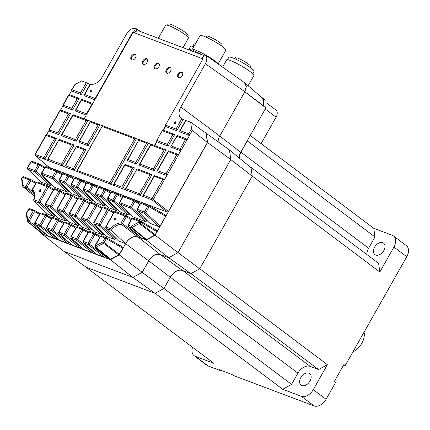 <?xml version="1.0" encoding="UTF-8"?>
<svg xmlns="http://www.w3.org/2000/svg" width="430" height="430" viewBox="0 0 430 430"><rect width="100%" height="100%" fill="white"/><g stroke="black" fill="none" stroke-linecap="round" stroke-linejoin="round"><path stroke-width="0.64" d="M250.255 135.461L261.101 143.62L276.087 117.175A6.966 4.66 -53.1 0 0 275.818 109.919L267.197 103.436M135.606 54.787A3.268 2.182 126.9 0 1 135.617 54.787A3.268 2.182 126.9 0 0 132.257 56.292A3.268 2.182 126.9 0 0 131.757 59.92A3.268 2.182 126.9 0 1 131.397 59.722A3.268 2.182 126.9 0 1 131.435 56.056A3.268 2.182 126.9 0 1 134.956 54.298A3.268 2.182 126.9 0 1 135.326 54.502A3.268 2.182 126.9 0 1 135.289 58.168A3.268 2.182 126.9 0 1 131.768 59.926M147.297 59.211A3.268 2.182 126.9 0 1 147.313 59.216A3.268 2.182 126.9 0 0 143.953 60.716A3.268 2.182 126.9 0 0 143.453 64.344A3.268 2.182 126.9 0 1 143.093 64.145A3.268 2.182 126.9 0 1 143.131 60.479A3.268 2.182 126.9 0 1 146.651 58.722A3.268 2.182 126.9 0 1 147.022 58.926A3.268 2.182 126.9 0 1 146.985 62.592A3.268 2.182 126.9 0 1 143.464 64.349M178.541 77.615A3.268 2.182 126.9 0 1 179.041 73.992A3.268 2.182 126.9 0 1 182.385 72.482A3.268 2.182 126.9 0 1 182.401 72.487M181.739 71.993A3.268 2.182 126.9 0 1 182.11 72.197A3.268 2.182 126.9 0 1 182.073 75.863A3.268 2.182 126.9 0 1 178.552 77.62A3.268 2.182 126.9 0 1 178.181 77.421A3.268 2.182 126.9 0 1 178.219 73.75A3.268 2.182 126.9 0 1 181.739 71.993M166.845 73.191A3.268 2.182 126.9 0 1 167.345 69.563A3.268 2.182 126.9 0 1 170.689 68.058A3.268 2.182 126.9 0 1 170.705 68.064M170.043 67.569A3.268 2.182 126.9 0 1 170.414 67.773A3.268 2.182 126.9 0 1 170.377 71.439A3.268 2.182 126.9 0 1 166.856 73.197A3.268 2.182 126.9 0 1 166.485 72.993A3.268 2.182 126.9 0 1 166.523 69.327A3.268 2.182 126.9 0 1 170.043 67.569M155.16 68.773A3.268 2.182 126.9 0 1 154.789 68.569A3.268 2.182 126.9 0 1 154.827 64.903A3.268 2.182 126.9 0 1 158.347 63.145A3.268 2.182 126.9 0 1 158.718 63.35A3.268 2.182 126.9 0 1 158.681 67.016A3.268 2.182 126.9 0 1 155.16 68.773A3.268 2.182 126.9 0 1 155.649 65.14A3.268 2.182 126.9 0 1 158.993 63.635A3.268 2.182 126.9 0 1 159.009 63.64M90.321 84.662L89.779 83.99A10.89 7.283 126.9 0 0 102.05 77.244L126.662 33.809C129.242 29.767 132.252 27.934 135.697 28.31L140.787 31.659M238.929 157.697A11.325 7.573 126.9 0 1 240.741 152.236L265.858 107.925L244.826 91.778L246.25 86.344L244.412 82.641L205.013 54.653M90.665 91.998C91.918 91.714 92.267 91.09 91.724 90.123C90.472 90.413 90.123 91.036 90.665 91.998L90.542 91.934M175.515 121.819C176.058 122.786 175.703 123.41 174.451 123.695C173.908 122.733 174.263 122.104 175.515 121.819L175.639 121.889M115.729 218.187A1.091 0.726 126.9 0 1 115.853 218.257A1.091 0.726 126.9 0 1 115.842 219.477A1.091 0.726 126.9 0 1 114.665 220.063A1.091 0.726 126.9 0 1 114.547 219.999A1.091 0.726 126.9 0 1 114.557 218.773A1.091 0.726 126.9 0 1 115.729 218.187M40.49 189.727A1.091 0.726 126.9 0 1 40.614 189.797A1.091 0.726 126.9 0 1 40.603 191.017A1.091 0.726 126.9 0 1 39.431 191.603A1.091 0.726 126.9 0 1 39.307 191.538A1.091 0.726 126.9 0 1 39.318 190.313A1.091 0.726 126.9 0 1 40.49 189.727M187.523 36.598L188.157 35.48A11.54 1.639 -150.5 0 0 182.454 30.487A11.54 1.639 -150.5 0 0 171.172 24.596A11.54 1.639 -150.5 0 0 168.076 24.096L167.442 25.214M183.013 47.649L188.421 38.103A13.067 1.854 -150.5 0 0 181.965 32.454A13.067 1.854 -150.5 0 0 169.189 25.784A13.067 1.854 -150.5 0 0 165.69 25.22L158.283 38.286M218.246 63.699L225.841 50.294A14.808 2.102 -150.5 0 0 218.445 43.844A14.808 2.102 -150.5 0 0 203.922 36.287A14.808 2.102 -150.5 0 0 200.074 35.695L192.479 49.095M252.749 73.799L254.023 71.547A14.48 2.053 -150.5 0 0 254.055 71.471A14.48 2.053 -150.5 0 0 242.203 62.484A14.48 2.053 -150.5 0 0 228.83 57.265L227.551 59.523M375.718 255.038A7.186 4.805 -53.1 0 0 383.458 251.168A7.186 4.805 -53.1 0 0 383.538 243.106A7.186 4.805 -53.1 0 0 382.721 242.66A7.186 4.805 -53.1 0 0 374.981 246.524A7.186 4.805 -53.1 0 0 374.901 254.592A7.186 4.805 -53.1 0 0 375.718 255.038M308.885 373.165A7.186 4.805 126.9 0 1 309.702 373.611A7.186 4.805 126.9 0 1 309.621 381.679A7.186 4.805 126.9 0 1 301.881 385.549A7.186 4.805 126.9 0 1 301.065 385.097A7.186 4.805 126.9 0 1 301.145 377.035A7.186 4.805 126.9 0 1 308.885 373.165M63.807 251.287L86.274 267.326L155.058 293.346L163.894 288.487L170.269 277.237A10.89 7.283 126.9 0 1 176.096 271.357A10.89 7.283 126.9 0 1 182.546 270.491L190.899 273.652L199.735 268.793L252.222 176.144L251.066 167.738L229.448 149.919M252.216 176.096L251.034 167.426L250.4 167.184M239.241 157.955A10.89 7.283 126.9 0 1 241.02 152.268L247.331 140.621M199.751 268.766L225.997 222.439M155.106 293.314L163.964 288.46L170.334 277.205A10.89 7.283 126.9 0 1 176.096 271.357M86.296 267.331L120.69 280.344M352.869 351.95A15.243 10.191 -53.1 0 0 364.076 332.137M163.964 288.46L291.556 384.42L282.72 389.284L301.247 396.267L314.061 405.904L233.253 375.444L231.958 374.471L219.424 369.746L220.714 370.719L208.179 365.994A10.669 7.133 126.9 0 1 206.964 365.328L194.14 355.685A10.669 7.133 126.9 0 1 192.538 347.279M220.939 370.316L220.714 370.719M241.02 152.268L368.612 248.228L374.976 236.973L373.783 228.33L392.316 235.312A10.669 7.133 126.9 0 1 393.525 235.979L406.339 245.611A10.669 7.133 126.9 0 1 406.753 256.715L345.193 365.516L343.672 364.946M345.193 365.516L343.898 364.543L334.346 381.426L335.642 382.399L326.09 399.282L313.276 389.65L327.391 364.699L199.799 268.739M208.179 365.994L195.354 356.346A10.669 7.133 126.9 0 1 194.14 355.685M195.354 356.346L213.882 363.334L86.301 267.379M393.525 235.979A10.669 7.133 126.9 0 1 393.939 247.078L406.753 256.715M314.061 405.904A10.669 7.133 -53.1 0 0 326.09 399.282M301.247 396.267A10.669 7.133 -53.1 0 0 313.276 389.65M182.772 270.577L310.197 366.414A10.89 7.283 -53.1 0 0 297.925 373.165L170.334 277.205M291.556 384.42L297.925 373.165M310.197 366.414L318.555 369.563L327.391 364.699M368.612 248.228A10.89 7.283 -53.1 0 0 366.822 254.501M252.233 176.069L379.824 272.029L378.631 263.386L251.034 167.426M379.824 272.029L393.939 247.078M247.384 141.013L374.976 236.973M373.783 228.33L261.118 143.593M282.72 389.284L155.128 293.325M190.974 273.609L318.555 369.563M248.11 85.737L253.829 75.648A16.335 2.317 -150.5 0 0 243.547 67.209A16.335 2.317 -150.5 0 0 226.965 59.388L222.579 67.128M235.269 57.749A8.713 1.236 29.5 0 1 235.285 57.706A8.713 1.236 29.5 0 1 235.592 57.572L237.005 58.367M236.382 59.464L237.242 57.942A8.713 1.236 29.5 0 1 245.89 62.371A8.713 1.236 29.5 0 1 250.443 66.295L249.868 67.311M234.904 58.792L235.592 57.572M193.855 46.671A16.335 2.317 -150.5 0 0 190.608 46.365L189.028 49.149M218.295 63.753L219.026 62.468A16.335 2.317 -150.5 0 0 219.069 62.242M195.392 43.951A14.48 2.053 -150.5 0 0 194.027 44.086L192.748 46.343M190.474 49.547L190.673 49.192A16.335 2.317 29.5 0 1 204.465 54.363L202.089 58.577M205.105 54.717A16.335 2.317 29.5 0 1 218.913 64.527M192.586 51.272L190.678 49.611L190.237 50.385M186.98 49.149A19.597 2.779 29.5 0 1 190.678 49.611M202.82 55.147A19.597 2.779 -150.5 0 0 193.398 50.616L192.946 51.407M221.584 45.967L222.149 44.973A8.928 1.268 -150.5 0 0 215.005 39.469A8.928 1.268 -150.5 0 0 206.615 36.168L206.056 37.152M155.058 293.346L132.913 277.42M163.894 288.487L142.179 272.33L132.908 277.42L63.78 251.276L41.624 233.732L41.565 233.286M190.899 273.652L168.753 257.726L160.223 254.501L156.907 254.297C154.176 254.904 151.768 256.581 149.672 259.322L142.179 272.33L119.244 254.899L110.408 259.752L41.624 233.732M199.735 268.793L178.02 252.636L168.748 257.731L146.248 240.058L137.896 236.898L160.218 254.501L182.546 270.491M252.222 176.144L230.765 159.525L178.02 252.636L155.085 235.205L146.248 240.058M185.937 120.604L190.662 122.152L229.464 149.93L230.765 159.519M219.719 136.084L240.741 152.236L219.719 136.084M261.902 97.588L263.536 98.406L263.536 105.791L244.837 91.757M265.848 107.919L265.933 100.453L263.536 98.406M263.504 105.78L262.633 105.447M262.708 98.282L263.622 105.581M40.828 190.184A1.091 0.726 -53.1 0 0 39.737 191.635M116.068 218.644A1.091 0.726 -53.1 0 0 114.977 220.095M48.187 186.088A1.091 0.666 119.5 0 1 48.251 186.115A1.091 0.666 119.5 0 1 48.353 187.281L47.069 186.577A1.091 0.795 -69.3 0 1 48.101 186.045A1.091 0.795 -69.3 0 1 48.187 186.088M53.245 190.055L48.353 187.281L39.904 202.202A1.091 0.64 131.8 0 1 38.678 202.874A1.091 0.795 -69.3 0 1 38.619 201.493L39.904 202.202L55.174 215.86L53.949 216.532L47.45 214.032L33.911 201.025L33.637 199.88A1.091 0.349 19.2 0 1 34.018 199.751A1.091 0.795 110.7 0 0 34.078 201.132L33.911 201.025M33.637 199.88C34.905 195.704 34.534 192.645 32.513 190.716L32.298 189.372L32.599 189.42L36.48 182.573L47.069 186.577L38.619 201.493L34.018 199.751C35.437 195.268 34.964 191.823 32.599 189.42A1.091 0.806 132.2 0 0 32.513 190.716A1.091 0.806 132.2 0 0 32.535 190.732M43.855 234.35L42.081 233.678L27.832 221.799A1.091 0.795 -69.3 0 1 27.74 220.397L26.746 213.167A1.091 0.672 172.2 0 0 26.316 213.801L28.96 209.265L33.287 210.904A1.091 0.795 -69.3 0 1 34.319 210.372A1.091 0.795 -69.3 0 1 34.411 210.41A1.091 0.666 119.5 0 1 34.475 210.442A1.091 0.666 119.5 0 1 34.572 211.608L33.287 210.904L27.88 220.45L29.165 221.154A1.091 0.65 128.2 0 1 27.977 221.853L27.832 221.799A1.091 0.731 129.8 0 1 27.692 221.719L27.31 221.031A1.091 0.672 -7.8 0 1 27.74 220.397L27.88 220.45A1.091 0.795 110.7 0 0 27.977 221.853L43.855 234.35L45.188 233.49M27.498 221.343A1.091 0.672 -7.8 0 1 27.31 221.031L26.316 213.801M140.696 203.347L147.775 206.029A1.091 0.795 -69.3 0 1 148.807 205.497A1.091 0.795 -69.3 0 1 148.898 205.535A1.091 0.71 120 0 1 148.968 205.572A1.091 0.71 120 0 1 149.097 206.76L147.775 206.029L144.405 211.979L137.331 209.302L140.696 203.347A1.091 0.795 110.7 0 1 141.728 202.815A1.091 0.795 110.7 0 1 141.814 202.858L148.715 205.47M137.03 209.254L137.331 209.302A1.091 0.795 110.7 0 0 137.39 210.684A1.091 0.779 135.3 0 1 137.202 210.555L137.03 209.254L140.395 203.299L141.728 202.815L148.968 205.572L165.539 215.124L165.631 216.29L160.116 226.024L158.89 226.701L149.678 223.165L137.202 210.555M165.631 216.29L149.097 206.76L145.722 212.71A1.091 0.683 132.8 0 1 144.464 213.361A1.091 0.795 -69.3 0 1 144.405 211.979L145.722 212.71L160.116 226.024M30.439 179.369L23.532 176.757A1.091 0.795 110.7 0 0 23.44 176.719A1.091 0.795 110.7 0 0 22.408 177.251L21.93 178.095A1.091 0.672 172.2 0 0 21.5 178.729L22.113 177.198L29.498 179.928A1.091 0.795 -69.3 0 1 30.53 179.396A1.091 0.795 -69.3 0 1 30.616 179.439A1.091 0.666 119.5 0 1 30.68 179.471A1.091 0.666 119.5 0 1 30.783 180.638L29.498 179.928L25.821 186.421L22.924 185.325L21.93 178.095L21.629 178.047M22.683 186.271A1.091 0.672 -7.8 0 1 22.494 185.959A1.091 0.672 -7.8 0 1 22.924 185.325A1.091 0.795 110.7 0 0 23.016 186.733A1.091 0.731 129.8 0 1 22.876 186.647L21.5 178.729M35.674 183.411L30.783 180.638L27.106 187.125A1.091 0.65 128.2 0 1 25.913 187.829A1.091 0.795 -69.3 0 1 25.821 186.421L33.691 192.307M39.135 164.018L32.228 161.406A1.091 0.795 110.7 0 0 32.142 161.363A1.091 0.795 110.7 0 0 31.111 161.895L38.195 164.577A1.091 0.795 -69.3 0 1 39.227 164.045A1.091 0.795 -69.3 0 1 39.318 164.088A1.091 0.666 119.5 0 1 39.377 164.115A1.091 0.666 119.5 0 1 39.479 165.281L36.109 171.237A1.091 0.64 131.8 0 1 34.884 171.909A1.091 0.795 -69.3 0 1 34.825 170.527L36.109 171.237L51.38 184.895L50.154 185.566L40.931 182.035L27.627 169.114A1.091 0.736 134.2 0 0 27.799 169.226L41.103 182.143M108.134 258.532L95.326 247.331A1.091 0.79 131.2 0 1 95.159 247.228L94.933 245.874L95.369 245.976A1.091 0.451 61.2 0 0 96.105 247.293A1.091 0.71 129.3 0 1 95.46 247.384L95.326 247.331A1.091 0.795 -69.3 0 1 95.229 245.922L100.642 236.376L100.341 236.328L101.673 235.844A1.091 0.795 110.7 0 0 100.642 236.376L104.968 238.016A1.091 0.795 -69.3 0 1 106 237.484A1.091 0.795 -69.3 0 1 106.092 237.527A1.091 0.71 120 0 1 106.162 237.559A1.091 0.71 120 0 1 106.291 238.747L104.968 238.016L102.765 241.913L104.081 242.644A1.091 0.699 127.5 0 1 103.506 243.229A1.091 0.451 -118.8 0 1 102.765 241.913L95.369 245.976A1.091 0.795 110.7 0 0 95.46 247.384L110.166 259.435L118.793 254.963L122.824 248.282L122.733 247.116L106.162 237.559L101.673 235.844A1.091 0.795 110.7 0 1 101.759 235.887L105.909 237.457M108.398 258.763L110.166 259.435M92.982 184.389L87.951 182.481A1.091 0.795 110.7 0 0 87.865 182.444A1.091 0.795 110.7 0 0 86.833 182.976L92.047 184.943A1.091 0.795 -69.3 0 1 93.079 184.416A1.091 0.795 -69.3 0 1 93.165 184.454A1.091 0.666 119.5 0 1 93.229 184.486A1.091 0.666 119.5 0 1 93.331 185.652L89.956 191.603A1.091 0.64 131.8 0 1 88.736 192.275A1.091 0.795 -69.3 0 1 88.671 190.899L89.956 191.603L105.226 205.266L104.006 205.938L95.804 202.788L83.334 190.178A1.091 0.779 135.3 0 0 83.522 190.307L95.981 202.901M68.773 175.23A1.091 0.666 119.5 0 1 68.838 175.257A1.091 0.666 119.5 0 1 68.934 176.424L67.65 175.72A1.091 0.795 -69.3 0 1 68.682 175.187A1.091 0.795 -69.3 0 1 68.773 175.23M73.831 179.197L68.934 176.424L65.564 182.379A1.091 0.64 131.8 0 1 64.339 183.051A1.091 0.795 -69.3 0 1 64.28 181.67L65.564 182.379L80.835 196.037L79.609 196.709L71.713 193.677L59.243 181.068A1.091 0.779 135.3 0 0 59.431 181.191L71.891 193.79M80.969 179.842A1.091 0.666 119.5 0 1 81.033 179.869A1.091 0.666 119.5 0 1 81.13 181.041L79.846 180.331A1.091 0.795 -69.3 0 1 80.878 179.799A1.091 0.795 -69.3 0 1 80.969 179.842M86.027 183.814L81.13 181.041L77.76 186.991A1.091 0.64 131.8 0 1 76.535 187.663A1.091 0.795 -69.3 0 1 76.475 186.287L77.76 186.991L93.031 200.654L91.81 201.326L83.608 198.171L71.138 185.566L70.961 184.26L71.262 184.314L74.637 178.359L74.336 178.31L75.669 177.826A1.091 0.795 110.7 0 0 74.637 178.359L79.846 180.331L76.475 186.287L71.262 184.314A1.091 0.795 110.7 0 0 71.326 185.69A1.091 0.779 135.3 0 1 71.138 185.566M117.256 193.57A1.091 0.666 119.5 0 1 117.32 193.597A1.091 0.666 119.5 0 1 117.417 194.763L116.138 194.059A1.091 0.795 -69.3 0 1 117.17 193.527A1.091 0.795 -69.3 0 1 117.256 193.57M122.313 197.537L117.417 194.763L114.047 200.719A1.091 0.64 131.8 0 1 112.827 201.391A1.091 0.795 -69.3 0 1 112.762 200.009L114.047 200.719L129.317 214.376L128.097 215.048L120.201 212.017L107.731 199.407L107.554 198.106L107.855 198.155L111.23 192.205L110.929 192.151L112.262 191.673A1.091 0.795 110.7 0 0 111.23 192.205L116.138 194.059L112.762 200.009L107.855 198.155A1.091 0.795 110.7 0 0 107.919 199.531A1.091 0.779 135.3 0 1 107.731 199.407M60.071 190.587A1.091 0.666 119.5 0 1 60.135 190.619A1.091 0.666 119.5 0 1 60.232 191.785L58.948 191.076A1.091 0.795 -69.3 0 1 59.98 190.549A1.091 0.795 -69.3 0 1 60.071 190.587M65.129 194.559L60.232 191.785L51.783 206.701A1.091 0.64 131.8 0 1 50.557 207.373A1.091 0.795 -69.3 0 1 50.498 205.997L51.783 206.701L67.053 220.364L65.833 221.036L57.937 217.999L45.467 205.395L45.29 204.089L45.591 204.142L54.04 189.221L53.745 189.173L55.072 188.689A1.091 0.795 110.7 0 0 54.04 189.221L58.948 191.076L50.498 205.997L45.591 204.142A1.091 0.795 110.7 0 0 45.655 205.518A1.091 0.779 135.3 0 1 45.467 205.395M72.267 195.204A1.091 0.666 119.5 0 1 72.331 195.231A1.091 0.666 119.5 0 1 72.428 196.397L71.144 195.693A1.091 0.795 -69.3 0 1 72.181 195.161A1.091 0.795 -69.3 0 1 72.267 195.204M72.084 195.134L67.053 193.231A1.091 0.795 110.7 0 0 66.967 193.188A1.091 0.795 110.7 0 0 65.935 193.72L71.144 195.693L62.694 210.609L57.48 208.636A1.091 0.795 110.7 0 0 57.545 210.017A1.091 0.779 135.3 0 1 57.357 209.888L69.827 222.498L78.029 225.648L79.491 224.551M77.325 199.176L72.428 196.397L63.979 211.318A1.091 0.64 131.8 0 1 62.758 211.99A1.091 0.795 -69.3 0 1 62.694 210.609L63.979 211.318L79.249 224.976M108.553 208.926A1.091 0.666 119.5 0 1 108.618 208.958A1.091 0.666 119.5 0 1 108.715 210.125L107.435 209.421A1.091 0.795 -69.3 0 1 108.468 208.889A1.091 0.795 -69.3 0 1 108.553 208.926M113.611 212.898L108.715 210.125L100.265 225.04A1.091 0.64 131.8 0 1 99.045 225.712A1.091 0.795 -69.3 0 1 98.981 224.336L100.265 225.04L115.536 238.704L114.316 239.376L106.42 236.339L93.95 223.734L93.778 222.428L94.073 222.482L102.528 207.561L102.227 207.513L103.56 207.029A1.091 0.795 110.7 0 0 102.528 207.561L107.435 209.421L98.981 224.336L94.073 222.482A1.091 0.795 110.7 0 0 94.138 223.858A1.091 0.779 135.3 0 1 93.95 223.734M134.644 200.149L124.238 196.209A1.091 0.795 110.7 0 0 124.152 196.166A1.091 0.795 110.7 0 0 123.12 196.698L133.708 200.702L130.333 206.658L131.618 207.362A1.091 0.64 131.8 0 1 130.397 208.034L119.809 204.03A1.091 0.779 135.3 0 1 119.621 203.906L119.443 202.6L119.744 202.654A1.091 0.795 110.7 0 0 119.809 204.03L132.268 216.629L119.621 203.906M134.827 200.213A1.091 0.666 119.5 0 1 134.891 200.246A1.091 0.666 119.5 0 1 134.993 201.412L133.708 200.702A1.091 0.795 -69.3 0 1 134.74 200.176A1.091 0.795 -69.3 0 1 134.827 200.213M56.889 170.731A1.091 0.666 119.5 0 1 56.953 170.764A1.091 0.666 119.5 0 1 57.05 171.93L55.766 171.221A1.091 0.795 -69.3 0 1 56.798 170.689A1.091 0.795 -69.3 0 1 56.889 170.731M56.706 170.667L46.3 166.727A1.091 0.795 110.7 0 0 46.214 166.684A1.091 0.795 110.7 0 0 45.182 167.216L55.766 171.221L52.395 177.176L41.807 173.172A1.091 0.795 110.7 0 0 41.871 174.548A1.091 0.779 135.3 0 1 41.678 174.424L54.325 187.147L67.725 192.215L69.187 191.119M61.941 174.698L57.05 171.93L53.68 177.88A1.091 0.64 131.8 0 1 52.455 178.552A1.091 0.795 -69.3 0 1 52.395 177.176L53.68 177.88L68.95 191.543M46.295 214.909A1.091 0.666 119.5 0 1 46.354 214.935A1.091 0.666 119.5 0 1 46.456 216.102L45.172 215.398A1.091 0.795 -69.3 0 1 46.203 214.866A1.091 0.795 -69.3 0 1 46.295 214.909M51.353 218.881L46.456 216.102L41.049 225.648A1.091 0.65 128.2 0 1 39.856 226.352A1.091 0.795 -69.3 0 1 39.764 224.944L56.964 238.172L55.739 238.844L47.875 235.833L34.787 224.395L34.556 223.036L34.857 223.089L40.264 213.543L39.963 213.49L41.296 213.011A1.091 0.795 110.7 0 0 40.264 213.543L45.172 215.398L39.764 224.944L34.857 223.089A1.091 0.795 110.7 0 0 34.954 224.492A1.091 0.79 131.2 0 1 34.787 224.395M94.777 233.248A1.091 0.666 119.5 0 1 94.842 233.275A1.091 0.666 119.5 0 1 94.939 234.441L93.654 233.737A1.091 0.795 -69.3 0 1 94.691 233.205A1.091 0.795 -69.3 0 1 94.777 233.248M99.835 237.215L94.939 234.441L89.531 243.987A1.091 0.65 128.2 0 1 88.344 244.691A1.091 0.795 -69.3 0 1 88.247 243.283L105.447 256.511L104.221 257.183L96.245 254.033M104.221 257.183L88.344 244.691L83.436 242.832A1.091 0.79 131.2 0 1 83.269 242.735L83.044 241.375L83.339 241.429L88.752 231.883L88.451 231.829L89.784 231.351A1.091 0.795 110.7 0 0 88.752 231.883L93.654 233.737L88.247 243.283L83.339 241.429A1.091 0.795 110.7 0 0 83.436 242.832L96.508 254.264M58.491 219.52A1.091 0.666 119.5 0 1 58.555 219.553A1.091 0.666 119.5 0 1 58.652 220.719L57.367 220.009A1.091 0.795 -69.3 0 1 58.399 219.477A1.091 0.795 -69.3 0 1 58.491 219.52M63.549 223.493L58.652 220.719L53.245 230.265A1.091 0.65 128.2 0 1 52.057 230.964A1.091 0.795 -69.3 0 1 51.96 229.555L69.16 242.783L67.935 243.455L59.652 240.193M67.935 243.455L52.057 230.964L46.843 228.991A1.091 0.79 131.2 0 1 46.676 228.889L46.451 227.534L46.746 227.583L52.159 218.037L51.858 217.988L53.191 217.505A1.091 0.795 110.7 0 0 52.159 218.037L57.367 220.009L51.96 229.555L46.746 227.583A1.091 0.795 110.7 0 0 46.843 228.991L59.915 240.424M110.424 193.043L104.243 189.56L100.873 195.516L95.659 193.543L99.029 187.588L104.243 189.56A1.091 0.795 -69.3 0 1 105.275 189.028A1.091 0.795 -69.3 0 1 105.366 189.071A1.091 0.666 119.5 0 1 105.431 189.098A1.091 0.666 119.5 0 1 105.527 190.264L102.157 196.22A1.091 0.64 131.8 0 1 100.932 196.892A1.091 0.795 -69.3 0 1 100.873 195.516L102.157 196.22L117.428 209.878L116.202 210.549L108.177 207.518L95.53 194.795L95.358 193.489L95.659 193.543A1.091 0.795 110.7 0 0 95.718 194.919A1.091 0.779 135.3 0 1 95.53 194.795M96.481 204.363L91.45 202.46A1.091 0.795 110.7 0 0 91.364 202.417A1.091 0.795 110.7 0 0 90.332 202.949L95.541 204.922A1.091 0.795 -69.3 0 1 96.573 204.39A1.091 0.795 -69.3 0 1 96.664 204.433A1.091 0.666 119.5 0 1 96.728 204.46A1.091 0.666 119.5 0 1 96.825 205.626L88.376 220.547A1.091 0.64 131.8 0 1 87.15 221.219A1.091 0.795 -69.3 0 1 87.091 219.837L88.376 220.547L103.646 234.205L102.426 234.877L94.224 231.727L81.754 219.117A1.091 0.779 135.3 0 0 81.942 219.246L94.401 231.84M84.463 199.816A1.091 0.666 119.5 0 1 84.527 199.848A1.091 0.666 119.5 0 1 84.629 201.014L83.345 200.305A1.091 0.795 -69.3 0 1 84.377 199.773A1.091 0.795 -69.3 0 1 84.463 199.816M89.526 203.788L84.629 201.014L76.174 215.93A1.091 0.64 131.8 0 1 74.954 216.602A1.091 0.795 -69.3 0 1 74.89 215.226L76.174 215.93L91.445 229.593L90.225 230.265L82.022 227.11L69.552 214.505L69.38 213.199L69.681 213.253L78.131 198.332L77.83 198.284L79.163 197.8A1.091 0.795 110.7 0 0 78.131 198.332L83.345 200.305L74.89 215.226L69.681 213.253A1.091 0.795 110.7 0 0 69.741 214.629A1.091 0.779 135.3 0 1 69.552 214.505M70.504 224.068L65.473 222.165A1.091 0.795 110.7 0 0 65.387 222.122A1.091 0.795 110.7 0 0 64.355 222.654L69.569 224.627L64.156 234.173L65.441 234.877A1.091 0.65 128.2 0 1 64.253 235.575L59.039 233.608A1.091 0.79 131.2 0 1 58.878 233.506L58.647 232.146L58.948 232.2A1.091 0.795 110.7 0 0 59.039 233.608L71.96 244.95L58.878 233.506M70.687 224.132A1.091 0.666 119.5 0 1 70.751 224.164A1.091 0.666 119.5 0 1 70.853 225.331L69.569 224.627A1.091 0.795 -69.3 0 1 70.601 224.095A1.091 0.795 -69.3 0 1 70.687 224.132M82.888 228.749A1.091 0.666 119.5 0 1 82.952 228.776A1.091 0.666 119.5 0 1 83.049 229.948L81.764 229.238A1.091 0.795 -69.3 0 1 82.796 228.706A1.091 0.795 -69.3 0 1 82.888 228.749M93.665 251.824L92.332 252.684L76.449 240.193A1.091 0.795 -69.3 0 1 76.357 238.784L77.642 239.494A1.091 0.65 128.2 0 1 76.449 240.193L71.24 238.22A1.091 0.79 131.2 0 1 71.074 238.118L70.843 236.763L71.144 236.812L76.551 227.266L76.255 227.217L77.583 226.734A1.091 0.795 110.7 0 0 76.551 227.266L81.764 229.238L76.357 238.784L71.144 236.812A1.091 0.795 110.7 0 0 71.24 238.22L84.162 249.561L71.074 238.118M126.124 215.575A1.091 0.666 119.5 0 1 126.189 215.602A1.091 0.666 119.5 0 1 126.286 216.774L125.001 216.064A1.091 0.795 -69.3 0 1 126.033 215.532A1.091 0.795 -69.3 0 1 126.124 215.575M125.942 215.505L115.536 211.571A1.091 0.795 110.7 0 0 115.45 211.528A1.091 0.795 110.7 0 0 114.418 212.06L125.001 216.064L121.126 222.907C117.352 222.987 113.832 224.922 110.569 228.712L111.219 230.329A11.981 8.014 126.9 0 1 121.41 224.352A1.091 0.731 -88.6 0 1 121.126 222.907L122.41 223.616L121.41 224.352L137.342 236.511L138.508 235.817L122.41 223.616L126.286 216.774L131.182 219.547M110.569 228.712L105.968 226.97A1.091 0.795 110.7 0 0 106.033 228.351A1.091 0.779 135.3 0 1 105.839 228.222L105.667 226.922L105.968 226.97L114.418 212.06L114.117 212.011L115.45 211.528L126.033 215.532L131.661 218.709L126.243 215.645M141.217 237.801L146.006 239.741L146.651 239.655L155.214 234.683L139.927 222.95A1.091 0.699 127.5 0 1 139.347 223.535A1.091 0.451 -118.8 0 1 138.605 222.219L131.204 226.282A1.091 0.451 61.2 0 0 131.945 227.604A1.091 0.71 129.3 0 1 131.295 227.69A1.091 0.795 -69.3 0 1 131.204 226.282L128.317 225.191A1.091 0.795 110.7 0 0 128.409 226.599A1.091 0.79 131.2 0 1 128.248 226.497L128.016 225.143L128.317 225.191L131.988 218.709L139.078 221.385L140.395 222.122L139.927 222.95L138.605 222.219L139.078 221.385A1.091 0.795 -69.3 0 1 140.11 220.859A1.091 0.795 -69.3 0 1 140.196 220.896A1.091 0.71 120 0 1 140.266 220.929A1.091 0.71 120 0 1 140.395 222.122L156.928 231.652L156.843 230.485L140.266 220.929L133.02 218.177A1.091 0.795 110.7 0 0 131.988 218.709L133.02 218.177A1.091 0.795 110.7 0 1 133.106 218.22L140.013 220.832M155.214 234.683L156.928 231.652M167.168 212.087L152.129 199.912L142.943 196.44L142.889 195.876L143.545 195.295L154.322 176.268L162.814 179.482L164.663 179.278L153.359 199.24A1.091 0.693 129 0 1 152.129 199.912A1.091 0.795 -69.3 0 1 152.037 198.504L168.393 211.415L167.168 212.087L49.127 167.318M35.04 154.338L43.86 157.584A1.091 0.795 110.7 0 0 43.951 158.993L35.308 155.692L35.04 154.338L35.341 154.365L35.464 155.784L49.38 167.533M175.854 122.276L174.763 123.722M113.482 185.292L113.429 184.733L114.084 184.153L124.861 165.125L132.574 168.044L121.797 187.066L122.588 188.738L110.026 183.997L111.257 183.32L109.983 183.959A1.043 0.763 -69.3 0 1 109.892 182.61L111.257 183.32L136.525 138.713L138.976 139.637M172.812 134.681L167.297 144.416L156.783 140.438L162.298 130.704L172.812 134.681L174.688 134.493L163.33 130.172M142.889 195.876L154.381 175.585L164.69 179.294L166.813 175.542L156.928 171.806L156.853 171.226L157.509 170.645L168.77 150.908L168.345 150.941L156.853 171.226M168.286 151.623L176.778 154.832L178.627 154.628L166.792 175.526L166.001 173.854L157.509 170.645M178.488 154.558L181.299 149.979L180.111 150.645L170.893 147.157L170.817 146.582L177.472 135.547L177.047 135.579L170.817 146.582M53.949 216.532L38.678 202.874L34.078 201.132L47.617 214.14M132.268 216.629L145.668 221.697L147.135 220.595M72.111 245.041L80.13 248.072L81.469 247.207M105.839 228.222L118.486 240.945L125.479 243.59L111.219 230.329M75.965 109.87L81.48 100.136L91.988 104.108L86.473 113.843L75.965 109.87L75.304 110.451L75.384 111.031L86.21 115.122M136.745 169.619L150.145 174.693L139.368 193.715L140.158 195.387L125.367 189.791L125.307 189.227L125.969 188.646L137.1 168.834L125.307 189.227M76.379 146.786L84.092 149.704L73.315 168.727L74.105 170.398L65 166.953L64.941 166.394L65.602 165.813L76.728 145.996L64.941 166.394M86.296 82.678L81.614 80.904L74.852 84.619L71.681 89.66L72.084 91.133L81.302 94.616L87.639 83.431L86.296 82.678L80.491 92.928L81.302 94.616M92.063 90.585L90.972 92.031M203.809 55.524L138.519 30.799L135.74 31.352L137.073 28.998M135.697 28.31L133.375 32.401L134.305 32.873L135.74 31.352M134.305 32.873L133.058 32.422L86.333 114.896L86.473 113.843M91.988 104.108L92.767 103.539M87.279 144.077L79.566 141.158L90.596 121.217L99.513 124.593L98.126 124.931L87.279 144.077L88.091 145.765L99.932 124.867L102.378 125.796M79.566 141.158L78.905 141.744L90.596 121.217L84.393 118.965M110.026 183.997L77.556 171.694A1.043 0.763 -69.3 0 1 77.47 170.345L102.48 125.71L136.111 138.433L134.724 138.772L109.892 182.61L77.416 170.57M77.556 171.694L77.169 170.296L102.48 125.71L99.932 124.867M135.762 162.416L128.049 159.498L139.078 139.556L147.995 142.932L146.608 143.271L135.762 162.416L136.573 164.104L148.415 143.206L150.946 144.168M128.049 159.498L127.393 160.084L139.078 139.556L136.525 138.713M156.783 140.438L156.902 141.862L168.108 146.103L174.688 134.493M204.615 54.535L202.39 58.63L202.976 58.856L165.486 125.082L165.351 126.135L163.083 130.139L163.475 130.252L162.298 130.704M244.041 82.377L244.772 82.872L246.315 86.554L244.901 91.638L246.417 92.944M202.39 58.63L202.111 58.647L202.39 58.63M202.917 58.953L202.111 58.647M185.679 120.341L179.514 131.22L179.595 131.8L188.813 135.283L190.001 134.617L181.299 149.979M188.813 135.283L188.695 133.859L190.001 134.617M186.835 140.201L186.539 138.954L185.507 139.487L179.993 149.221L180.111 150.645M154.322 176.268L154.676 175.483M142.943 196.44L140.158 195.387M140.18 195.403L152.021 174.505L150.145 174.693M137.1 168.834L152.021 174.505M125.367 189.791L122.588 188.738M122.609 188.759L134.45 167.856L132.574 168.044M113.429 184.733L124.92 164.443L134.45 167.856M124.861 165.125L125.216 164.335M127.393 160.084L127.468 160.659L136.573 164.104M154.709 145.566L148.415 143.206M153.333 169.065L139.933 163.997L139.277 164.577L139.352 165.158L154.144 170.753L165.985 149.855L164.109 150.043L153.333 169.065L154.144 170.753M139.933 163.997L151.193 144.26L150.769 144.292L139.277 164.577M151.059 144.184L165.985 149.855M154.451 145.372L156.649 141.497M154.789 145.593L156.902 141.862M167.297 144.416L168.108 146.103M163.491 130.236L165.604 126.506L176.811 130.747L183.148 119.556L181.825 118.777A10.89 7.283 126.9 0 1 181.352 118.476A10.89 7.283 126.9 0 1 180.847 107.07L219.735 136.052A9.766 6.531 -53.1 0 0 218.128 141.835M165.351 126.135L165.604 126.506M165.486 125.082L175.999 129.059L176.811 130.747M179.514 131.22L180.175 130.634L188.695 133.859L191.57 128.78L192.328 130.381L207.389 142.577L168.393 211.415M55.411 215.446L55.174 215.86M51.622 184.47L51.38 184.895M105.468 204.841L105.226 205.266M81.076 195.612L80.835 196.037M93.272 200.229L93.031 200.654M129.559 213.952L129.317 214.376M67.295 219.94L67.053 220.364M115.783 238.274L115.536 238.704M117.669 209.458L117.428 209.878M103.888 233.78L103.646 234.205M91.687 229.163L91.445 229.593M92.332 252.684L84.312 249.653M137.342 236.511C132.849 235.973 128.893 238.338 125.479 243.59M81.48 100.136L81.963 99.421L81.539 99.448L75.304 110.451M86.333 114.896L84.14 118.777M90.493 121.298L88.048 120.373L86.172 120.561L75.395 139.583L62.001 134.515L73.261 114.778L72.837 114.81L61.345 135.101L61.42 135.676L76.207 141.271L88.048 120.373L73.127 114.708M62.001 134.515L61.345 135.101M75.395 139.583L76.207 141.271M78.905 141.744L78.986 142.319L88.091 145.765M77.588 171.726L74.105 170.398M74.127 170.414L85.968 149.516L84.092 149.704M76.728 145.996L85.968 149.516M65 166.953L61.549 165.657L62.775 164.986L74.084 145.023L72.208 145.211L61.431 164.233L62.775 164.986A1.091 0.72 129.6 0 1 61.522 165.641A1.091 0.795 -69.3 0 1 61.431 164.233L48.036 159.165L59.168 139.352L47.735 159.116L48.036 159.165A1.091 0.795 110.7 0 0 48.128 160.573A1.091 0.72 129.6 0 1 47.988 160.492L43.973 159.014L45.204 158.337L56.513 138.374L54.637 138.562L43.86 157.584L45.204 158.337A1.091 0.72 129.6 0 1 43.951 158.993L43.973 159.014M59.168 139.352L74.084 145.023M35.341 154.365L46.117 135.343L45.833 135.294L47.149 134.805L56.513 138.374M54.637 138.562L46.117 135.343L47.149 134.81M57.824 132.934L49.02 129.667L49.423 131.139L58.636 134.622L70.477 113.724L68.601 113.912L57.824 132.934L58.636 134.622M49.02 129.667L59.797 110.644L60.082 110.693L49.305 129.715L49.423 131.139M59.797 110.644L61.114 110.161L70.477 113.724M68.601 113.912L60.082 110.693L61.114 110.161M71.788 108.29L62.984 105.017L63.387 106.489L72.6 109.978L79.179 98.368L77.303 98.556L71.788 108.29L72.6 109.978M62.984 105.017L68.499 95.283L68.784 95.331L63.269 105.065L63.387 106.489M68.499 95.283L69.816 94.799L79.179 98.368M77.303 98.556L68.784 95.331L69.816 94.799M69.225 94.756L71.6 90.558M46.558 134.762L48.934 130.564M60.522 110.112L62.898 105.914M71.681 89.66L72.084 91.133M133.375 32.401L202.1 58.566M95.035 99.54L95.17 98.486L84.667 94.509L90.397 84.393M132.746 32.164L95.17 98.486M94.906 99.765L84.087 95.67L84.006 95.094L84.667 94.509M90.037 84.447L87.564 83.377M219.735 136.052L244.831 91.773L205.389 63.753C207.464 59.55 207.244 56.454 204.734 54.465L204.97 54.621M205.389 63.753L180.842 107.07M183.158 119.561A10.868 7.267 126.9 0 1 183.148 119.556L185.604 120.475M190.662 122.152L191.57 128.78M206.12 133.327L207.389 142.577M46.225 214.871L46.816 213.834A10.89 7.283 126.9 0 0 46.967 213.565M148.694 260.838L125.619 243.643L119.244 254.899M125.619 243.643A10.89 7.283 126.9 0 1 137.896 236.898M206.319 133.402L207.572 142.556L155.085 235.205M39.678 182.857L40.425 181.541M48.375 167.506L48.676 166.974M229.464 149.93L230.781 159.514L207.572 142.556M132.908 277.425L110.408 259.752M265.235 109.016L276.087 117.175M170.269 277.237L148.683 260.849M36.48 182.573L37.512 182.041A1.091 0.795 110.7 0 0 36.48 182.573M48.009 186.018L37.598 182.078A1.091 0.795 110.7 0 0 37.512 182.041L48.101 186.045L53.718 189.216L48.31 186.158M28.96 209.265L29.992 208.733A1.091 0.795 110.7 0 0 28.96 209.265M34.228 210.345L30.078 208.776A1.091 0.795 110.7 0 0 29.992 208.733L34.475 210.442L39.936 213.538L34.529 210.48M44.376 168.06L38.195 164.577L34.825 170.527L27.735 167.85L31.111 161.895L30.809 161.847L27.434 167.797L27.735 167.85A1.091 0.795 110.7 0 0 27.799 169.226L34.884 171.909L50.154 185.566M83.334 190.178L83.162 188.877L83.458 188.926A1.091 0.795 110.7 0 0 83.522 190.307L88.736 192.275L104.006 205.938M98.228 188.426L92.047 184.943L88.671 190.899L83.458 188.926L86.833 182.976L86.532 182.922L87.865 182.444L93.229 184.486L98.701 187.588L93.288 184.524M62.742 173.86L63.774 173.333A1.091 0.795 110.7 0 0 62.742 173.86L67.65 175.72L64.28 181.67L59.372 179.815L62.742 173.86M68.59 175.16L63.866 173.371A1.091 0.795 110.7 0 0 63.774 173.333L68.838 175.257L74.309 178.359L68.891 175.295M62.447 173.811L59.071 179.767L59.372 179.815A1.091 0.795 110.7 0 0 59.431 181.191L64.339 183.051L79.609 196.709M80.786 179.772L75.755 177.869A1.091 0.795 110.7 0 0 75.669 177.826L81.033 179.869L86.505 182.97L81.093 179.912M117.073 193.5L112.348 191.71A1.091 0.795 110.7 0 0 112.262 191.673L117.32 193.597L122.792 196.698L117.379 193.64M59.888 190.522L55.164 188.732A1.091 0.795 110.7 0 0 55.072 188.689L60.135 190.619L65.607 193.72L60.189 190.657M57.357 209.888L57.185 208.588L57.48 208.636L65.935 193.72L65.634 193.672L66.967 193.188L72.181 195.161L77.803 198.332L72.391 195.274M108.371 208.862L103.646 207.072A1.091 0.795 110.7 0 0 103.56 207.029L108.618 208.958L114.09 212.06L108.677 208.996M145.668 221.697L130.397 208.034A1.091 0.795 -69.3 0 1 130.333 206.658L119.744 202.654L123.12 196.698L122.819 196.65L124.152 196.166L134.74 200.176L140.368 203.347M45.182 167.216L44.881 167.168L41.506 173.118L41.807 173.172L45.182 167.216M46.112 214.839L41.387 213.049A1.091 0.795 110.7 0 0 41.296 213.011L46.354 214.935L51.831 218.037M94.595 233.178L89.87 231.388A1.091 0.795 110.7 0 0 89.784 231.351L94.842 233.275L100.314 236.376M58.308 219.45L53.277 217.548A1.091 0.795 110.7 0 0 53.191 217.505L58.399 219.477L64.027 222.654L58.609 219.59M99.029 187.588L100.066 187.055A1.091 0.795 110.7 0 0 99.029 187.588M105.183 189.001L100.152 187.098A1.091 0.795 110.7 0 0 100.066 187.055L105.431 189.098L110.902 192.199M101.722 208.4L95.541 204.922L87.091 219.837L81.877 217.865L90.332 202.949L90.031 202.901L81.576 217.816L81.877 217.865A1.091 0.795 110.7 0 0 81.942 219.246L87.15 221.219L102.426 234.877M84.28 199.746L79.249 197.843A1.091 0.795 110.7 0 0 79.163 197.8L84.377 199.773L89.999 202.949L84.586 199.885M80.13 248.072L64.253 235.575A1.091 0.795 -69.3 0 1 64.156 234.173L58.948 232.2L64.355 222.654L64.054 222.6L65.387 222.122L70.601 224.095L76.223 227.266M82.705 228.679L77.674 226.777A1.091 0.795 110.7 0 0 77.583 226.734L82.952 228.776L88.424 231.877L83.006 228.819M176.988 136.262L186.776 140.185M181.261 149.919L171.473 145.996M176.778 154.832L166.001 173.854M162.814 179.482L152.037 198.504L143.545 195.295M139.368 193.715L125.969 188.646M121.797 187.066L114.084 184.153M138.895 140.352L146.608 143.271M150.71 144.975L164.109 150.043M39.463 214.382L34.572 211.608L29.165 221.154L45.08 233.678M149.033 205.615L165.469 215.091M158.89 226.701L144.464 213.361L137.39 210.684L149.855 223.277M30.74 179.509L36.147 182.573L30.53 179.396L23.44 176.719L22.113 177.198M34.314 194.435L25.913 187.829L23.016 186.733L34.384 196.209M39.436 164.158L44.849 167.222L39.227 164.045L32.142 161.363L30.809 161.847M122.824 248.282L106.291 238.747L104.081 242.644L119.368 254.377M106.092 237.527L122.663 247.078M118.793 254.963L103.506 243.229L96.105 247.293L110.816 259.344M91.81 201.326L76.535 187.663L71.326 185.69L83.785 198.289M128.097 215.048L112.827 201.391L107.919 199.531L120.379 212.13M65.833 221.036L50.557 207.373L45.655 205.518L58.109 218.118M78.029 225.648L62.758 211.99L57.545 210.017L70.004 222.611M114.316 239.376L99.045 225.712L94.138 223.858L106.597 236.457M139.89 204.191L134.993 201.412L131.618 207.362L146.888 221.025M134.95 200.283L140.363 203.352M57.007 170.801L62.414 173.865L56.798 170.689L46.214 166.684L44.881 167.168M67.725 192.215L52.455 178.552L41.871 174.548L54.325 187.147M46.413 214.978L51.826 218.042M55.739 238.844L39.856 226.352L34.954 224.492L48.026 235.925M94.901 233.318L100.308 236.382M116.202 210.549L100.932 196.892L95.718 194.919L108.177 207.518M105.484 189.141L110.897 192.205M96.782 204.497L102.195 207.566L96.573 204.39L91.364 202.417L90.031 202.901M90.225 230.265L74.954 216.602L69.741 214.629L82.2 227.228M75.75 228.11L70.853 225.331L65.441 234.877L81.356 247.4M70.81 224.202L76.223 227.271M87.946 232.721L83.049 229.948L77.642 239.494L93.557 252.012M111.182 230.297L106.033 228.351L118.486 240.945M154.633 235.269L139.347 223.535L131.945 227.604L146.651 239.655M146.006 239.741L131.295 227.69L128.409 226.599L141.481 238.032M140.33 220.977L156.767 230.453M72.778 115.493L86.172 120.561M90.413 122.012L98.126 124.931M102.302 126.511L134.724 138.772M73.315 168.727L65.602 165.813M58.813 140.142L72.208 145.211M61.549 165.657L48.155 160.594M74.852 84.619L71.971 89.709L80.491 92.928M119.298 132.075A1.091 0.795 110.7 0 0 118.513 132.644M175.999 129.059L181.825 118.777M192.328 130.381L189.963 134.563M185.98 120.395L180.175 130.634M234.715 58.711L235.285 57.706M27.434 167.797L27.627 169.114M59.071 179.767L59.243 181.068M41.506 173.118L41.678 174.424M81.576 217.816L81.754 219.117M36.179 182.519L32.298 189.372M41.936 233.592L27.692 221.719M26.445 213.119L28.659 209.211M34.379 196.241L22.876 186.647M94.933 245.874L100.341 236.328M108.247 258.672L95.159 247.228M83.162 188.877L86.532 182.922M74.336 178.31L70.961 184.26M110.929 192.151L107.554 198.106M53.745 189.173L45.29 204.089M57.185 208.588L65.634 193.672M93.778 222.428L102.227 207.513M122.819 196.65L119.443 202.6M39.963 213.49L34.556 223.036M83.044 241.375L88.451 231.829M83.269 242.735L96.358 254.178M46.451 227.534L51.858 217.988M46.676 228.889L59.765 240.332M98.733 187.539L95.358 193.489M77.83 198.284L69.38 213.199M64.054 222.6L58.647 232.146M70.843 236.763L76.255 227.217M105.667 226.922L114.117 212.011M131.688 218.655L128.016 225.143M141.33 237.94L128.248 226.497M47.735 159.116L47.988 160.492M35.308 155.687L49.235 167.447M45.833 135.294L35.056 154.316M186.539 138.954L177.343 135.471M178.493 154.558L168.641 150.833M92.794 103.49L81.829 99.346M84.006 95.094L90.074 84.382M244.772 82.872L262.762 98.33"/></g></svg>
